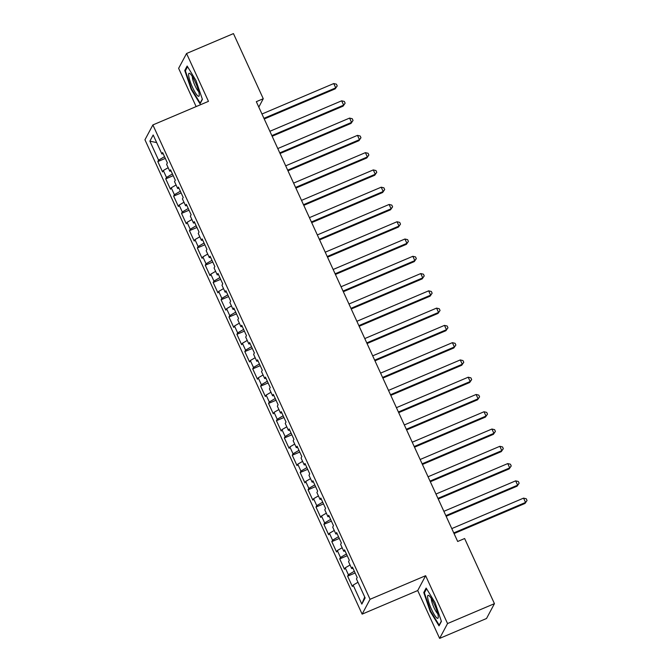 <?xml version="1.0" encoding="UTF-8"?>
<svg xmlns="http://www.w3.org/2000/svg" width="672" height="672" viewBox="0 0 672 672"><rect width="100%" height="100%" fill="white"/><g stroke="black" fill="none" stroke-linecap="round" stroke-linejoin="round"><path stroke-width="1.01" d="M439.622 638.4L447.544 623.557L425.636 575.702L417.715 590.554L439.622 638.4L486.52 618.5L494.441 603.658L464.629 538.532L457.682 541.481L256.318 101.674L263.264 98.725L233.453 33.6L186.556 53.5L178.626 68.342L196.132 106.579M417.715 590.554L362.132 614.132L144.95 139.784L152.88 124.933L370.054 599.29L362.132 614.132M156.677 142.607L149.881 141.154L158.575 160.154L157.819 161.574L162.565 171.94L163.321 170.52L166.488 177.425L165.724 178.853L170.47 189.218L171.234 187.79L174.392 194.704L173.636 196.123L178.382 206.489L179.138 205.069L182.305 211.974L181.541 213.402L186.287 223.768L187.051 222.34L190.21 229.253L189.454 230.672L194.2 241.038L194.956 239.61L198.122 246.523L197.358 247.951L202.104 258.308L202.868 256.889L206.027 263.802L205.271 265.222L210.017 275.587L210.773 274.159L213.94 281.072L213.175 282.5L217.921 292.858L218.686 291.438L221.844 298.343L221.088 299.771L225.834 310.136L226.59 308.708L229.757 315.622L228.992 317.041L233.738 327.407L234.503 325.987L237.661 332.892L236.905 334.32L241.651 344.686L242.407 343.258L245.574 350.171L244.81 351.59L249.556 361.956L250.32 360.536L253.487 367.441L252.722 368.869L257.468 379.235L258.224 377.807L261.391 384.72L260.635 386.14L265.373 396.505L266.137 395.086L269.304 401.99L268.54 403.418L273.286 413.784L274.05 412.356L277.208 419.269L276.452 420.689L281.198 431.054L281.954 429.635L285.121 436.54L284.357 437.968L289.103 448.333L289.867 446.905L293.026 453.818L292.27 455.238L297.016 465.604L297.772 464.184L300.938 471.089L300.174 472.517L304.92 482.882L305.684 481.454L308.843 488.368L308.087 489.787L312.833 500.153L313.589 498.725L316.756 505.638L315.991 507.066L320.737 517.432L321.502 516.004L324.66 522.917L323.904 524.336L328.65 534.702L329.406 533.274L332.573 540.187L331.808 541.615L336.554 551.972L337.319 550.553L340.477 557.458L339.721 558.886L344.467 569.251L345.223 567.823L348.39 574.736L347.626 576.164L352.372 586.522L353.136 585.102L357.974 582.28M149.881 141.154L153.174 134.971L161.876 153.972L163.162 153.686M364.711 596.996L361.83 604.103L365.131 597.92L356.437 578.92L357.193 577.5L352.447 567.134L351.691 568.554L348.524 561.649L349.289 560.221L344.543 549.856L343.778 551.284L340.612 544.37L341.376 542.951L336.63 532.585L335.874 534.005L332.707 527.1L333.472 525.672L328.726 515.306L327.961 516.734L324.794 509.821L325.559 508.402L320.813 498.036L320.057 499.456L316.89 492.551L317.646 491.123L312.908 480.757L312.144 482.185L308.977 475.272L309.742 473.852L304.996 463.487L304.231 464.915L301.073 458.002L301.829 456.574L297.083 446.216L296.327 447.636L293.16 440.723L293.924 439.303L289.178 428.938L288.414 430.366L285.256 423.452L286.012 422.024L281.266 411.667L280.51 413.087L277.343 406.182L278.107 404.754L273.361 394.388L272.597 395.816L269.438 388.903L270.194 387.484L265.448 377.118L264.692 378.538L261.526 371.633L262.29 370.205L257.544 359.839L256.78 361.267L253.621 354.354L254.377 352.934L249.631 342.569L248.875 343.988L245.708 337.084L246.473 335.656L241.727 325.29L240.962 326.718L237.804 319.805L238.56 318.385L233.814 308.02L233.058 309.439L229.891 302.534L230.656 301.106L225.91 290.741L225.145 292.169L221.987 285.256L222.743 283.836L217.997 273.47L217.241 274.89L214.074 267.985L214.838 266.557L210.092 256.192L209.328 257.62L206.17 250.706L206.926 249.287L202.18 238.921L201.424 240.341L198.257 233.436L199.021 232.008L194.275 221.642L193.511 223.07L190.352 216.157L191.108 214.738L186.362 204.372L185.606 205.8L182.44 198.887L183.204 197.459L178.458 187.093L177.694 188.521L174.527 181.608L175.291 180.188L170.545 169.823L169.789 171.251L166.622 164.338L167.378 162.91L162.641 152.552L161.876 153.972M361.83 604.103L353.136 585.102M348.39 574.736L354.337 571.267M345.223 567.823L350.062 565.001M340.477 557.458L346.433 553.988M337.319 550.553L342.149 547.73M351.691 568.554L352.968 568.277M332.573 540.187L338.52 536.718M329.406 533.274L334.244 530.46M343.778 551.284L345.064 550.998M324.66 522.917L330.616 519.439M321.502 516.004L326.332 513.181M335.874 534.005L337.151 533.728M316.756 505.638L322.703 502.169M313.589 498.725L318.427 495.911M327.961 516.734L329.246 516.449M308.843 488.368L314.798 484.89M305.684 481.454L310.514 478.632M320.057 499.456L321.334 499.178M300.938 471.089L306.886 467.62M297.772 464.184L302.61 461.362M312.144 482.185L313.429 481.9M293.026 453.818L298.981 450.341M289.867 446.905L294.697 444.083M304.231 464.915L305.516 464.629M285.121 436.54L291.068 433.07M281.954 429.635L286.793 426.812M296.327 447.636L297.612 447.35M277.208 419.269L283.164 415.792M274.05 412.356L278.88 409.534M288.414 430.366L289.699 430.08M269.304 401.99L275.251 398.521M266.137 395.086L270.976 392.263M280.51 413.087L281.795 412.801M261.391 384.72L267.347 381.242M258.224 377.807L263.063 374.984M272.597 395.816L273.882 395.531M253.487 367.441L259.434 363.972M250.32 360.536L255.158 357.714M264.692 378.538L265.978 378.26M245.574 350.171L251.53 346.702M242.407 343.258L247.246 340.435M256.78 361.267L258.065 360.982M237.661 332.892L243.617 329.423M234.503 325.987L239.341 323.165M248.875 343.988L250.16 343.711M229.757 315.622L235.704 312.152M226.59 308.708L231.428 305.886M240.962 326.718L242.248 326.432M221.844 298.343L227.8 294.874M218.686 291.438L223.524 288.616M233.058 309.439L234.335 309.162M213.94 281.072L219.887 277.603M210.773 274.159L215.611 271.337M225.145 292.169L226.43 291.883M206.027 263.802L211.982 260.324M202.868 256.889L207.707 254.066M217.241 274.89L218.518 274.613M198.122 246.523L204.07 243.054M194.956 239.61L199.794 236.796M209.328 257.62L210.613 257.334M190.21 229.253L196.165 225.775M187.051 222.34L191.89 219.517M201.424 240.341L202.7 240.064M182.305 211.974L188.252 208.505M179.138 205.069L183.977 202.247M193.511 223.07L194.796 222.785M174.392 194.704L180.348 191.226M171.234 187.79L176.064 184.968M185.606 205.8L186.883 205.514M166.488 177.425L172.435 173.956M163.321 170.52L168.16 167.698M177.694 188.521L178.979 188.236M158.575 160.154L164.531 156.677M169.789 171.251L171.066 170.965M447.544 623.557L494.441 603.658M152.88 124.933L208.463 101.354L186.556 53.5M425.636 575.702L370.054 599.29M258.804 107.092L263.264 98.725M202.406 99.372L195.972 80.464L187.144 66.032L184.758 70.501L191.201 89.41L200.021 103.841L202.406 99.372M426.149 588.059L423.763 592.528L430.198 611.436L439.026 625.867L441.412 621.398L434.977 602.498L426.149 588.059M157.819 161.574L165.312 158.399M165.724 178.853L173.225 175.669M173.636 196.123L181.129 192.94M181.541 213.402L189.042 210.218M189.454 230.672L196.946 227.489M197.358 247.951L204.859 244.768M205.271 265.222L212.764 262.038M213.175 282.5L220.676 279.317M221.088 299.771L228.581 296.587M228.992 317.041L236.494 313.866M236.905 334.32L244.398 331.136M244.81 351.59L252.311 348.415M252.722 368.869L260.224 365.686M260.635 386.14L268.128 382.964M268.54 403.418L276.041 400.235M276.452 420.689L283.945 417.514M284.357 437.968L291.858 434.784M292.27 455.238L299.762 452.063M300.174 472.517L307.675 469.333M308.087 489.787L315.58 486.604M315.991 507.066L323.492 503.882M323.904 524.336L331.397 521.153M331.808 541.615L339.31 538.432M339.721 558.886L347.214 555.702M347.626 576.164L355.127 572.981M191.671 89.208L191.201 89.41M185.774 70.073L184.758 70.501M424.771 592.099L423.763 592.528M430.676 611.234L430.198 611.436M264.239 118.978L335.194 88.864L335.731 87.864L263.945 118.322M333.757 83.546L336.445 84.185L337.235 85.907L335.731 87.864L333.757 83.546L261.971 114.005M337.235 85.907L335.194 88.864M272.152 136.248L343.106 106.142L343.636 105.134L271.858 135.601M341.662 100.817L344.35 101.455L345.139 103.186L343.636 105.134L341.662 100.817L269.875 131.284M345.139 103.186L343.106 106.142M280.056 153.527L351.011 123.413L351.548 122.413L279.762 152.872M349.574 118.096L352.262 118.734L353.052 120.456L351.548 122.413L349.574 118.096L277.788 148.554M353.052 120.456L351.011 123.413M199.08 93.206A12.482 2.327 -113 0 0 195.224 81.959A12.482 2.327 -113 0 0 190.033 73.634A12.482 2.327 -113 0 0 188.782 76.364A12.482 2.327 -113 0 0 194.41 91.132A12.482 2.327 -113 0 0 199.24 95.34A12.482 2.327 -113 0 0 199.08 93.206M192.368 76.591A8.543 1.596 -113 0 0 192.461 78.154A8.543 1.596 -113 0 0 195.166 85.982A8.543 1.596 -113 0 0 198.744 91.61M202.314 99.086L200.172 103.102L191.621 89.116L185.38 70.804L187.564 66.713M438.085 615.241A12.482 2.327 -113 0 0 434.23 603.985A12.482 2.327 -113 0 0 429.038 595.669A12.482 2.327 -113 0 0 427.787 598.399A12.482 2.327 -113 0 0 433.415 613.166A12.482 2.327 -113 0 0 438.245 617.375A12.482 2.327 -113 0 0 438.085 615.241M431.365 598.618A8.543 1.596 -113 0 0 431.466 600.18A8.543 1.596 -113 0 0 434.171 608.009A8.543 1.596 -113 0 0 437.749 613.645M441.319 621.121L439.177 625.136L430.626 611.15L424.385 592.83L426.569 588.748M287.969 170.797L358.924 140.692L359.453 139.684L287.675 170.15M357.479 135.366L360.167 136.004L360.965 137.735L359.453 139.684L357.479 135.366L285.692 165.833M360.965 137.735L358.924 140.692M295.882 188.076L366.828 157.962L367.366 156.962L295.579 187.421M365.392 152.645L368.08 153.283L368.869 155.005L367.366 156.962L365.392 152.645L293.605 183.103M368.869 155.005L366.828 157.962M303.786 205.346L374.741 175.241L375.278 174.233L303.492 204.7M373.296 169.915L375.984 170.554L376.782 172.284L375.278 174.233L373.296 169.915L301.51 200.382M376.782 172.284L374.741 175.241M311.699 222.625L382.645 192.511L383.183 191.512L311.396 221.97M381.209 187.194L383.897 187.832L384.686 189.554L383.183 191.512L381.209 187.194L309.422 217.652M384.686 189.554L382.645 192.511M319.603 239.896L390.558 209.79L391.096 208.782L319.309 239.249M389.113 204.464L391.81 205.103L392.599 206.833L391.096 208.782L389.113 204.464L317.327 234.931M392.599 206.833L390.558 209.79M327.516 257.174L398.462 227.06L399 226.061L327.214 256.519M397.026 221.743L399.714 222.382L400.504 224.104L399 226.061L397.026 221.743L325.24 252.202M400.504 224.104L398.462 227.06M335.42 274.445L406.375 244.339L406.913 243.331L335.126 273.798M404.93 239.014L407.627 239.652L408.416 241.382L406.913 243.331L404.93 239.014L333.144 269.48M408.416 241.382L406.375 244.339M343.333 291.715L414.28 261.61L414.817 260.61L343.031 291.068M412.843 256.292L415.531 256.922L416.321 258.653L414.817 260.61L412.843 256.292L341.057 286.751M416.321 258.653L414.28 261.61M351.238 308.994L422.192 278.888L422.73 277.88L350.944 308.347M420.748 273.563L423.444 274.201L424.234 275.932L422.73 277.88L420.748 273.563L348.961 304.021M424.234 275.932L422.192 278.888M359.15 326.264L430.097 296.159L430.634 295.159L358.848 325.618M428.66 290.833L431.348 291.472L432.138 293.202L430.634 295.159L428.66 290.833L356.874 321.3M432.138 293.202L430.097 296.159M367.055 343.543L438.01 313.429L438.547 312.43L366.761 342.896M436.565 308.112L439.261 308.75L440.051 310.481L438.547 312.43L436.565 308.112L364.778 338.57M440.051 310.481L438.01 313.429M374.968 360.814L445.922 330.708L446.452 329.708L374.665 360.167M444.478 325.382L447.166 326.021L447.955 327.751L446.452 329.708L444.478 325.382L372.691 355.849M447.955 327.751L445.922 330.708M382.872 378.092L453.827 347.978L454.364 346.979L382.578 377.437M452.382 342.661L455.078 343.3L455.868 345.022L454.364 346.979L452.382 342.661L380.604 373.12M455.868 345.022L453.827 347.978M390.785 395.363L461.74 365.257L462.269 364.249L390.482 394.716M460.295 359.932L462.983 360.57L463.772 362.3L462.269 364.249L460.295 359.932L388.508 390.398M463.772 362.3L461.74 365.257M398.689 412.642L469.644 382.528L470.182 381.528L398.395 411.986M468.199 377.21L470.896 377.849L471.685 379.571L470.182 381.528L468.199 377.21L396.421 407.669M471.685 379.571L469.644 382.528M406.602 429.912L477.557 399.806L478.086 398.798L406.3 429.265M476.112 394.481L478.8 395.119L479.59 396.85L478.086 398.798L476.112 394.481L404.326 424.948M479.59 396.85L477.557 399.806M414.506 447.191L485.461 417.077L485.999 416.077L414.212 446.536M484.025 411.76L486.713 412.398L487.502 414.12L485.999 416.077L484.025 411.76L412.238 442.218M487.502 414.12L485.461 417.077M422.419 464.461L493.374 434.356L493.903 433.348L422.125 463.814M491.929 429.03L494.617 429.668L495.407 431.399L493.903 433.348L491.929 429.03L420.143 459.497M495.407 431.399L493.374 434.356M430.324 481.74L501.278 451.626L501.816 450.626L430.03 481.085M499.842 446.309L502.53 446.947L503.32 448.669L501.816 450.626L499.842 446.309L428.056 476.767M503.32 448.669L501.278 451.626M438.236 499.01L509.191 468.905L509.72 467.897L437.942 498.364M507.746 463.579L510.434 464.218L511.232 465.948L509.72 467.897L507.746 463.579L435.96 494.046M511.232 465.948L509.191 468.905M446.141 516.289L517.096 486.175L517.633 485.176L445.847 515.634M515.659 480.858L518.347 481.496L519.137 483.218L517.633 485.176L515.659 480.858L443.873 511.316M519.137 483.218L517.096 486.175M454.054 533.56L525.008 503.454L525.546 502.446L453.76 532.913M523.564 498.128L526.252 498.767L527.05 500.497L525.546 502.446L523.564 498.128L451.777 528.595M527.05 500.497L525.008 503.454"/></g></svg>
